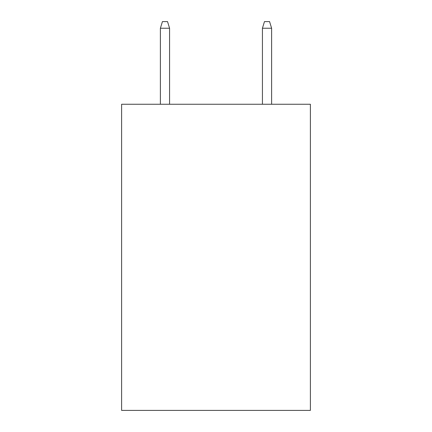 <?xml version="1.0" encoding="UTF-8"?>
<svg xmlns="http://www.w3.org/2000/svg" width="432" height="432" viewBox="0 0 432 432"><rect width="100%" height="100%" fill="white"/><g stroke="black" fill="none" stroke-linecap="round" stroke-linejoin="round"><path stroke-width="0.65" d="M310.392 104.258L310.392 410.4L121.608 410.4L121.608 104.258L310.392 104.258M169.571 104.258L169.571 28.231L160.385 28.231L160.385 104.258M160.385 28.231L162.427 21.6L167.53 21.6L169.571 28.231M262.429 28.231L264.47 21.6L269.573 21.6L271.615 28.231L262.429 28.231L262.429 104.258M271.615 28.231L271.615 104.258"/></g></svg>
